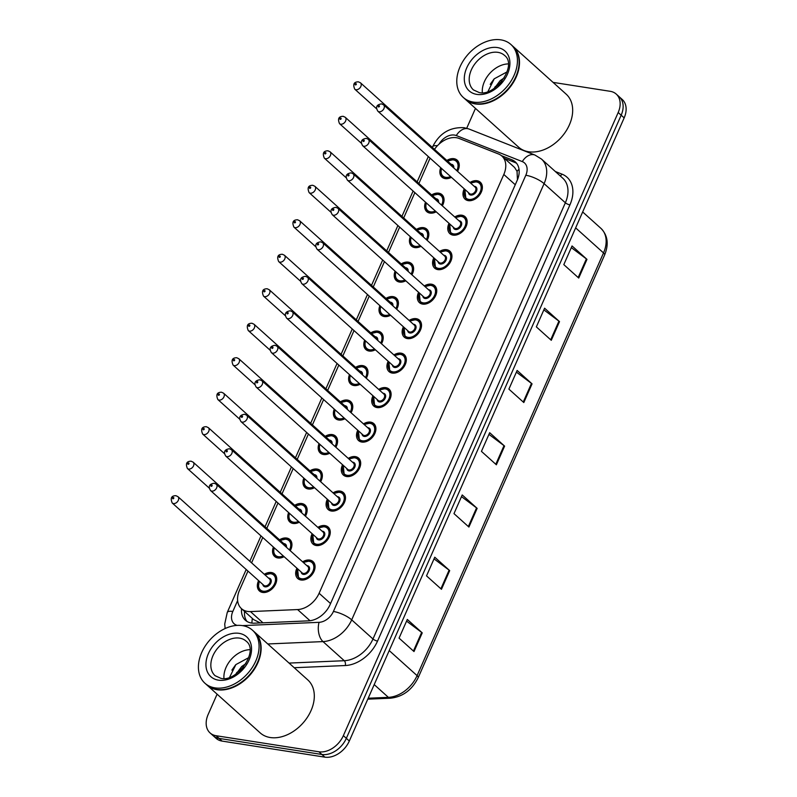 <?xml version="1.0" encoding="UTF-8"?>
<svg xmlns="http://www.w3.org/2000/svg" width="797" height="797" viewBox="0 0 797 797"><rect width="100%" height="100%" fill="white"/><g stroke="black" fill="none" stroke-linecap="round" stroke-linejoin="round"><path stroke-width="1.2" d="M454.748 216.983A11.397 8.09 132 0 1 461.862 215.21A11.397 8.09 132 0 1 465.079 216.694A11.397 8.09 132 0 1 464.97 228.629A11.397 8.09 132 0 1 453.075 235.135A11.397 8.09 132 0 1 449.847 233.651A11.397 8.09 132 0 1 449.03 223.339M439.536 251.473A11.397 8.09 132 0 1 446.649 249.7A11.397 8.09 132 0 1 449.867 251.185A11.397 8.09 132 0 1 449.767 263.12A11.397 8.09 132 0 1 437.862 269.615A11.397 8.09 132 0 1 434.634 268.131A11.397 8.09 132 0 1 433.827 257.829M424.323 285.954A11.397 8.09 132 0 1 431.436 284.19A11.397 8.09 132 0 1 434.664 285.675A11.397 8.09 132 0 1 434.554 297.61A11.397 8.09 132 0 1 422.649 304.105A11.397 8.09 132 0 1 419.421 302.621A11.397 8.09 132 0 1 418.614 292.31M409.11 320.444A11.397 8.09 132 0 1 416.223 318.67A11.397 8.09 132 0 1 419.451 320.155A11.397 8.09 132 0 1 419.342 332.09A11.397 8.09 132 0 1 407.436 338.595A11.397 8.09 132 0 1 404.218 337.111A11.397 8.09 132 0 1 403.402 326.8M393.907 354.934A11.397 8.09 132 0 1 401.011 353.161A11.397 8.09 132 0 1 404.238 354.645A11.397 8.09 132 0 1 404.129 366.58A11.397 8.09 132 0 1 392.234 373.076A11.397 8.09 132 0 1 389.006 371.591A11.397 8.09 132 0 1 388.189 361.29M378.695 389.414A11.397 8.09 132 0 1 385.808 387.651A11.397 8.09 132 0 1 389.026 389.135A11.397 8.09 132 0 1 388.916 401.07A11.397 8.09 132 0 1 377.021 407.566A11.397 8.09 132 0 1 373.793 406.081A11.397 8.09 132 0 1 372.976 395.77M363.482 423.904A11.397 8.09 132 0 1 370.595 422.131A11.397 8.09 132 0 1 373.823 423.615A11.397 8.09 132 0 1 373.713 435.551A11.397 8.09 132 0 1 361.808 442.056A11.397 8.09 132 0 1 358.58 440.572A11.397 8.09 132 0 1 357.773 430.26M348.269 458.395A11.397 8.09 132 0 1 355.382 456.621A11.397 8.09 132 0 1 358.61 458.106A11.397 8.09 132 0 1 358.501 470.041A11.397 8.09 132 0 1 346.595 476.536A11.397 8.09 132 0 1 343.377 475.052A11.397 8.09 132 0 1 342.561 464.751M333.066 492.875A11.397 8.09 132 0 1 340.17 491.101A11.397 8.09 132 0 1 343.397 492.596A11.397 8.09 132 0 1 343.288 504.521A11.397 8.09 132 0 1 331.383 511.026A11.397 8.09 132 0 1 328.165 509.542A11.397 8.09 132 0 1 327.348 499.231M317.854 527.365A11.397 8.09 132 0 1 324.967 525.592A11.397 8.09 132 0 1 328.185 527.076A11.397 8.09 132 0 1 328.075 539.011A11.397 8.09 132 0 1 316.18 545.517A11.397 8.09 132 0 1 312.952 544.032A11.397 8.09 132 0 1 312.135 533.721M302.641 561.855A11.397 8.09 132 0 1 309.754 560.082A11.397 8.09 132 0 1 312.982 561.566A11.397 8.09 132 0 1 312.872 573.501A11.397 8.09 132 0 1 300.967 579.997A11.397 8.09 132 0 1 297.739 578.512A11.397 8.09 132 0 1 296.932 568.211M469.961 182.493A11.397 8.09 132 0 1 477.064 180.73A11.397 8.09 132 0 1 480.292 182.214A11.397 8.09 132 0 1 480.183 194.149A11.397 8.09 132 0 1 468.277 200.645A11.397 8.09 132 0 1 465.059 199.16A11.397 8.09 132 0 1 464.243 188.849M431.635 194.936A11.397 8.09 132 0 1 438.739 193.173A11.397 8.09 132 0 1 441.966 194.657A11.397 8.09 132 0 1 442.325 205.815M436.208 211.813A11.397 8.09 132 0 1 429.952 213.088A11.397 8.09 132 0 1 426.734 211.603A11.397 8.09 132 0 1 425.518 202.199M416.423 229.426A11.397 8.09 132 0 1 423.526 227.653A11.397 8.09 132 0 1 426.754 229.137A11.397 8.09 132 0 1 427.112 240.305A10.68 7.581 132 0 0 426.654 230.004L423.466 228.53L417.06 229.994M420.995 246.303A11.397 8.09 132 0 1 414.749 247.578A11.397 8.09 132 0 1 411.521 246.094A11.397 8.09 132 0 1 410.306 236.689M401.21 263.917A11.397 8.09 132 0 1 408.323 262.143A11.397 8.09 132 0 1 411.541 263.628A11.397 8.09 132 0 1 411.91 274.796M405.793 280.783A11.397 8.09 132 0 1 399.536 282.058A11.397 8.09 132 0 1 396.308 280.574A11.397 8.09 132 0 1 395.093 271.169M385.997 298.397A11.397 8.09 132 0 1 393.11 296.633A11.397 8.09 132 0 1 396.338 298.118A11.397 8.09 132 0 1 396.697 309.276M390.58 315.273A11.397 8.09 132 0 1 384.323 316.548A11.397 8.09 132 0 1 381.096 315.064A11.397 8.09 132 0 1 379.88 305.659M370.784 332.887A11.397 8.09 132 0 1 377.898 331.114A11.397 8.09 132 0 1 381.125 332.598A11.397 8.09 132 0 1 381.484 343.766A10.68 7.581 132 0 0 381.026 333.465L377.838 331.99L371.422 333.455M375.367 349.763A11.397 8.09 132 0 1 369.111 351.039A11.397 8.09 132 0 1 365.893 349.554A11.397 8.09 132 0 1 364.677 340.15M355.582 367.377A11.397 8.09 132 0 1 362.685 365.604A11.397 8.09 132 0 1 365.913 367.088A11.397 8.09 132 0 1 366.271 378.256M360.154 384.244A11.397 8.09 132 0 1 353.898 385.519A11.397 8.09 132 0 1 350.68 384.034A11.397 8.09 132 0 1 349.465 374.63M340.369 401.857A11.397 8.09 132 0 1 347.482 400.084A11.397 8.09 132 0 1 350.7 401.578A11.397 8.09 132 0 1 351.059 412.736M344.952 418.734A11.397 8.09 132 0 1 338.695 420.009A11.397 8.09 132 0 1 335.467 418.525A11.397 8.09 132 0 1 334.252 409.12M325.156 436.348A11.397 8.09 132 0 1 332.269 434.574A11.397 8.09 132 0 1 335.497 436.059A11.397 8.09 132 0 1 335.856 447.227A10.68 7.581 132 0 0 335.388 436.925L332.2 435.451L325.794 436.915M329.739 453.224A11.397 8.09 132 0 1 323.482 454.499A11.397 8.09 132 0 1 320.255 453.015A11.397 8.09 132 0 1 319.039 443.61M309.943 470.838A11.397 8.09 132 0 1 317.057 469.064A11.397 8.09 132 0 1 320.284 470.549A11.397 8.09 132 0 1 320.643 481.717M314.526 487.704A11.397 8.09 132 0 1 308.27 488.979A11.397 8.09 132 0 1 305.042 487.495A11.397 8.09 132 0 1 303.836 478.09M294.741 505.318A11.397 8.09 132 0 1 301.844 503.545A11.397 8.09 132 0 1 305.072 505.039A11.397 8.09 132 0 1 305.43 516.197M299.313 522.194A11.397 8.09 132 0 1 293.057 523.47A11.397 8.09 132 0 1 289.839 521.985A11.397 8.09 132 0 1 288.624 512.581M279.528 539.808A11.397 8.09 132 0 1 286.641 538.035A11.397 8.09 132 0 1 289.859 539.519A11.397 8.09 132 0 1 290.218 550.687A10.68 7.581 132 0 0 289.759 540.386L286.571 538.911L280.165 540.376M284.101 556.685A11.397 8.09 132 0 1 277.854 557.96A11.397 8.09 132 0 1 274.626 556.475A11.397 8.09 132 0 1 273.411 547.071M264.315 574.298A11.397 8.09 132 0 1 271.428 572.525A11.397 8.09 132 0 1 274.646 574.009A11.397 8.09 132 0 1 274.537 585.944A11.397 8.09 132 0 1 262.641 592.44A11.397 8.09 132 0 1 259.414 590.956A11.397 8.09 132 0 1 258.607 580.654M446.838 160.456A11.397 8.09 132 0 1 453.951 158.683A11.397 8.09 132 0 1 457.179 160.167A11.397 8.09 132 0 1 457.538 171.335M451.421 177.323A11.397 8.09 132 0 1 445.164 178.598A11.397 8.09 132 0 1 441.937 177.113A11.397 8.09 132 0 1 440.731 167.709M247.957 571.08L239.518 590.218A21.37 15.163 -48 0 0 241.461 608.639A21.37 15.163 -48 0 0 250.447 611.578L297.59 609.566A21.37 15.163 -48 0 0 319.109 593.267L503.814 174.473A21.37 15.163 -48 0 0 501.871 156.053A21.37 15.163 -48 0 0 498.523 153.99L459.122 138.449A21.37 15.163 -48 0 0 456.432 137.722A21.37 15.163 -48 0 0 434.495 149.348M517.442 179.783L517.044 171.315L514.593 167.49L501.871 156.053M241.461 608.639L253.675 619.628L260.27 622.925M430.081 158.145L418.903 183.499M414.868 192.625L403.69 217.98M399.656 227.115L388.478 252.47M384.453 261.605L373.265 286.96M369.24 296.085L358.052 321.44M354.027 330.576L342.849 355.93M338.815 365.066L327.637 390.42M323.612 399.546L312.424 424.901M308.399 434.036L297.211 459.391M293.186 468.526L282.008 493.881M277.974 503.007L266.796 528.361M262.761 537.497L251.583 562.851M553.058 82.38L610.193 91.306A21.37 15.163 132 0 1 616.24 94.086A21.37 15.163 132 0 1 618.183 112.516L343.358 735.641A21.37 15.163 132 0 1 318.89 751.78L216.126 735.721L219.115 738.411A21.37 15.163 132 0 1 213.068 735.621A21.37 15.163 132 0 0 219.115 738.411L321.878 754.47L219.115 738.411L222.094 741.09A21.37 15.163 132 0 1 216.057 738.311L210.079 732.941A21.37 15.163 132 0 1 208.137 714.51L217.113 694.167M343.358 735.641L346.336 738.331A21.37 15.163 132 0 1 321.878 754.47A21.37 15.163 132 0 0 346.336 738.331L621.172 115.196L346.336 738.331L349.325 741.011A21.37 15.163 132 0 1 324.867 757.15L222.094 741.09M616.24 94.086L619.229 96.776A21.37 15.163 132 0 1 621.172 115.196A21.37 15.163 132 0 0 619.229 96.776L622.218 99.456A21.37 15.163 132 0 1 624.161 117.886L349.325 741.011M441.458 589.292L426.525 575.872L434.763 557.203L449.687 570.622L441.458 589.292M414.002 651.548L399.068 638.128L407.307 619.448L422.241 632.868L414.002 651.548M523.818 402.545L508.894 389.125L517.133 370.446L532.057 383.865L523.818 402.545M551.275 340.299L536.351 326.88L544.59 308.2L559.514 321.619L551.275 340.299M578.732 278.043L563.808 264.624L572.047 245.954L586.971 259.364L578.732 278.043M468.915 527.046L453.981 513.627L462.22 494.947L477.144 508.366L468.915 527.046M496.372 464.79L481.438 451.371L489.677 432.701L504.601 446.121L496.372 464.79M488.94 434.365L504.023 445.643A5.699 1.684 23.8 0 1 504.601 446.121M461.483 496.621L476.566 507.898A5.699 1.684 23.8 0 1 477.144 508.366M571.31 247.618L586.383 258.895A5.699 1.684 23.8 0 1 586.971 259.364M543.853 309.864L558.926 321.141A5.699 1.684 23.8 0 1 559.514 321.619M516.396 372.119L531.479 383.397A5.699 1.684 23.8 0 1 532.057 383.865M406.57 621.122L421.653 632.4A5.699 1.684 23.8 0 1 422.241 632.868M434.026 558.866L449.11 570.144A5.699 1.684 23.8 0 1 449.687 570.622M466.703 128.257L475.47 108.392M216.126 735.721A21.37 15.163 132 0 1 210.079 732.941M241.561 608.729A21.37 15.163 -48 0 0 245.376 620.235A21.37 15.163 -48 0 0 254.373 623.184L308.578 620.853A21.37 15.163 -48 0 0 330.107 604.564L517.223 180.291A21.37 15.163 -48 0 0 515.28 161.871A21.37 15.163 -48 0 0 511.933 159.808L501.423 155.664M247 621.441A21.37 15.163 132 0 1 244.54 611.419M504.451 158.364L514.912 162.488A21.37 15.163 132 0 1 516.655 163.355M512.78 46.176A35.606 25.265 132 0 1 512.969 46.336A35.606 25.265 132 0 1 512.62 83.635A35.606 25.265 132 0 1 475.43 103.949A35.606 25.265 132 0 1 465.358 99.306A35.606 25.265 132 0 1 465.169 99.137M512.969 46.336L566.149 94.146A35.606 25.265 132 0 1 565.81 131.435A35.606 25.265 132 0 1 528.61 151.749A35.606 25.265 132 0 1 518.538 147.106L465.358 99.306M510.917 44.493L512.591 46.007A35.606 25.265 132 0 1 512.252 83.296A35.606 25.265 132 0 1 475.062 103.61A35.606 25.265 132 0 1 464.98 98.967L463.306 97.453A35.606 25.265 132 0 1 463.645 60.164A35.606 25.265 132 0 1 500.835 39.85A35.606 25.265 132 0 1 510.917 44.493A35.606 25.265 132 0 1 510.568 81.782A35.606 25.265 132 0 1 473.378 102.096A35.606 25.265 132 0 1 463.306 97.453M501.931 81.224L497.657 85.757M504.252 77.857L500.108 80.696L494.419 88.268M482.324 92.691A23.223 16.478 132 0 1 508.197 63.909M507.012 71.909L494.24 78.813L487.943 91.555M495.276 86.554L494.18 88.417M493.891 79.192L490.225 84.352M254.422 631.951A35.606 25.265 132 0 1 254.602 632.111A35.606 25.265 132 0 1 254.263 669.41A35.606 25.265 132 0 1 217.073 689.724A35.606 25.265 132 0 1 206.991 685.081A35.606 25.265 132 0 1 206.812 684.912M254.602 632.111L307.791 679.921A35.606 25.265 132 0 1 307.443 717.21A35.606 25.265 132 0 1 270.253 737.524A35.606 25.265 132 0 1 260.181 732.881L206.991 685.081M252.549 630.268L254.233 631.782A35.606 25.265 132 0 1 253.894 669.072A35.606 25.265 132 0 1 216.704 689.385A35.606 25.265 132 0 1 206.622 684.743L204.939 683.238A35.606 25.265 132 0 1 205.287 645.939A35.606 25.265 132 0 1 242.477 625.625A35.606 25.265 132 0 1 252.549 630.268A35.606 25.265 132 0 1 252.211 667.567A35.606 25.265 132 0 1 215.021 687.881A35.606 25.265 132 0 1 204.939 683.238M243.573 666.999L239.299 671.532M245.894 663.632L241.75 666.471L236.061 674.043M223.967 678.476A23.223 16.478 132 0 1 249.84 649.694M248.654 657.684L235.882 664.588L229.586 677.33M236.918 672.329L235.822 674.202M235.533 664.967L231.867 670.128M251.912 623.095A21.37 12.363 -92.5 0 1 252.37 618.452M517.044 171.315A21.37 14.555 -68.5 0 1 519.036 169.273M515.26 184.755L503.814 174.473M330.546 603.548L319.109 593.267M310.013 620.733L297.59 609.566M262.94 622.816L250.447 611.578M575.643 227.872L603.518 252.928A7.123 2.102 23.8 0 1 604.624 254.96L418.196 677.659A7.123 2.102 -156.2 0 0 417.08 675.627L603.518 252.928A28.483 20.214 -48 0 0 600.928 228.36C607.752 235.314 608.988 244.171 604.624 254.96M418.196 677.659C412.039 689.973 402.794 696.817 390.46 698.202A7.123 4.124 -92.5 0 1 388.388 697.355A28.483 20.214 -48 0 0 417.08 675.627L389.215 650.571M368.194 698.222L388.388 697.355L374.201 684.603M624.161 117.886L618.183 112.516M324.867 757.15L318.89 751.78M495.794 464.282L504.023 445.643M523.25 402.037L531.479 383.397M550.707 339.781L558.926 321.141M578.164 277.535L586.383 258.895M468.347 526.538L476.566 507.898M440.89 588.784L449.11 570.144M413.434 651.039L421.653 632.4M242.408 625.615L319.069 622.327A14.246 10.102 -48 0 0 333.415 611.468L525.811 175.25A14.246 10.102 -48 0 0 522.284 161.592L456.292 135.56A14.246 10.102 -48 0 0 454.499 135.072A14.246 10.102 -48 0 0 439.067 144.108M456.292 135.56A14.246 9.703 -68.5 0 1 468.985 129.014L464.163 127.709C449.946 126.922 439.426 133.278 432.622 146.797A14.246 4.214 23.8 0 1 437.414 145.731M555.33 171.514L561.995 174.144A32.049 22.744 132 0 1 569.935 204.869L377.539 641.087A32.049 22.744 132 0 1 345.26 665.535L294.213 667.717M541.502 159.081A28.483 20.214 132 0 1 544.092 183.649L565.362 202.777A28.483 20.214 -48 0 0 562.772 178.209L541.502 159.081L534.976 155.056L468.985 129.014M525.811 175.25A14.246 4.214 23.8 0 1 544.092 183.649L351.696 619.867A28.483 20.214 132 0 1 323.004 641.595L344.274 660.713A28.483 20.214 -48 0 0 372.976 638.985L565.362 202.777A3.557 1.056 -156.2 0 0 569.935 204.869M319.069 622.327A14.246 8.239 -92.5 0 0 323.004 641.595L267.782 643.966M289.062 663.084L344.274 660.713A3.557 2.062 87.5 0 1 345.26 665.535M333.415 611.468A14.246 4.214 23.8 0 1 351.696 619.867L372.976 638.985A3.557 1.056 -156.2 0 0 377.539 641.087M237.626 600.579L232.824 611.468A14.246 10.102 -48 0 0 237.127 625.386M560.092 175.788A3.557 2.431 111.5 0 0 561.995 174.144M522.284 161.592A14.246 9.703 -68.5 0 1 534.976 155.056M246.193 569.496L227.255 612.435A14.246 4.214 23.8 0 1 232.824 611.468M514.912 162.488L511.933 159.808M454.051 159.639A10.68 7.581 132 0 1 457.07 161.034A10.68 7.581 132 0 1 457.518 171.315M451.371 177.273A10.68 7.581 132 0 1 445.812 178.319A10.68 7.581 132 0 1 442.793 176.924L444.507 178.468M441.588 168.486A9.972 7.073 -48 0 0 445.712 177.352A9.972 7.073 -48 0 0 450.554 176.545M456.741 170.618A9.972 7.073 -48 0 0 453.403 159.928A9.972 7.073 -48 0 0 447.665 161.193M451.062 164.242A4.981 3.537 132 0 1 451.481 164.282A4.981 3.537 132 0 1 453.742 167.918M354.745 89.154C352.682 84.303 353.908 81.862 358.421 81.842L360.453 82.798A4.274 3.029 132 0 1 360.413 87.281A4.274 3.029 132 0 1 355.95 89.712A4.274 3.029 132 0 1 354.745 89.154L376.592 108.79M355.462 84.92A0.707 0.508 -48 0 0 356.01 83.675A0.707 0.508 -48 0 0 355.462 84.92M452.826 167.101A4.274 3.029 -48 0 0 452.038 165.128L360.453 82.798M477.164 181.686A10.68 7.581 132 0 1 480.192 183.081A10.68 7.581 132 0 1 480.083 194.269A10.68 7.581 132 0 1 468.925 200.356A10.68 7.581 132 0 1 465.906 198.961L464.88 189.427M465.059 189.586A9.972 7.073 -48 0 0 468.835 199.399A9.972 7.073 -48 0 0 480.242 191.868A9.972 7.073 -48 0 0 476.516 181.975A9.972 7.073 -48 0 0 470.778 183.23M474.175 186.289A4.981 3.537 132 0 1 474.594 186.329A4.981 3.537 132 0 1 476.457 191.28A4.981 3.537 132 0 1 470.748 195.046A4.981 3.537 132 0 1 468.467 192.645M377.858 111.201L469.443 193.532A4.274 3.029 -48 0 0 470.658 194.089A4.274 3.029 -48 0 0 475.122 191.649A4.274 3.029 -48 0 0 475.161 187.175L383.576 104.845A4.274 3.029 132 0 1 383.536 109.319A4.274 3.029 132 0 1 379.073 111.759A4.274 3.029 132 0 1 377.858 111.201C375.387 107.047 376.622 104.606 381.544 103.879L383.576 104.845M379.123 105.722A0.707 0.508 -48 0 0 378.575 106.967A0.707 0.508 -48 0 0 379.123 105.722M438.838 194.129A10.68 7.581 132 0 1 441.867 195.524A10.68 7.581 132 0 1 442.305 205.795M436.158 211.763A10.68 7.581 132 0 1 430.599 212.799A10.68 7.581 132 0 1 427.581 211.404L429.294 212.958M426.375 202.976A9.972 7.073 -48 0 0 430.5 211.843A9.972 7.073 -48 0 0 435.351 211.036M441.538 205.108A9.972 7.073 -48 0 0 438.191 194.418A9.972 7.073 -48 0 0 432.452 195.673M435.849 198.732A4.981 3.537 132 0 1 436.268 198.772A4.981 3.537 132 0 1 438.529 202.408M339.532 123.645C337.47 118.793 338.705 116.352 343.218 116.322L345.25 117.289A4.274 3.029 132 0 1 345.201 121.762A4.274 3.029 132 0 1 340.747 124.202A4.274 3.029 132 0 1 339.532 123.645L361.38 143.281M340.249 119.411A0.707 0.508 -48 0 0 340.797 118.165A0.707 0.508 -48 0 0 340.249 119.411M437.613 201.581A4.274 3.029 -48 0 0 436.836 199.619L345.25 117.289M423.625 228.609A10.68 7.581 132 0 1 426.654 230.004L428.368 231.548M420.946 246.253A10.68 7.581 132 0 1 415.396 247.289A10.68 7.581 132 0 1 412.368 245.894L414.091 247.439M411.172 237.456A9.972 7.073 -48 0 0 415.297 246.333A9.972 7.073 -48 0 0 420.139 245.526M426.325 239.598A9.972 7.073 -48 0 0 422.978 228.898A9.972 7.073 -48 0 0 417.239 230.164M420.637 233.222A4.981 3.537 132 0 1 421.055 233.262A4.981 3.537 132 0 1 423.327 236.898M324.319 158.135C322.267 153.273 323.492 150.842 328.005 150.812L330.038 151.779A4.274 3.029 132 0 1 329.998 156.252A4.274 3.029 132 0 1 325.535 158.693A4.274 3.029 132 0 1 324.319 158.135L346.167 177.771M325.037 153.901A0.707 0.508 -48 0 0 325.584 152.655A0.707 0.508 -48 0 0 325.037 153.901M422.4 236.071A4.274 3.029 -48 0 0 421.623 234.099L330.038 151.779M408.423 263.1A10.68 7.581 132 0 1 411.441 264.494A10.68 7.581 132 0 1 411.88 274.776M405.733 280.733A10.68 7.581 132 0 1 400.184 281.779A10.68 7.581 132 0 1 397.155 280.385L398.879 281.929M395.96 271.946A9.972 7.073 -48 0 0 400.084 280.813A9.972 7.073 -48 0 0 404.926 280.006M411.113 274.078A9.972 7.073 -48 0 0 407.775 263.389A9.972 7.073 -48 0 0 402.027 264.654M405.424 267.702A4.981 3.537 132 0 1 405.852 267.742A4.981 3.537 132 0 1 408.114 271.378M309.116 192.615C307.054 187.763 308.28 185.322 312.793 185.302L314.825 186.259A4.274 3.029 132 0 1 314.785 190.742A4.274 3.029 132 0 1 310.322 193.173A4.274 3.029 132 0 1 309.116 192.615L330.954 212.251M309.824 188.381A0.707 0.508 -48 0 0 310.382 187.136A0.707 0.508 -48 0 0 309.824 188.381M407.197 270.562A4.274 3.029 -48 0 0 406.41 268.589L314.825 186.259M393.21 297.59A10.68 7.581 132 0 1 396.229 298.975A10.68 7.581 132 0 1 396.677 309.256M390.52 315.223A10.68 7.581 132 0 1 384.971 316.26A10.68 7.581 132 0 1 381.952 314.865L383.666 316.419M380.747 306.437A9.972 7.073 -48 0 0 384.871 315.303A9.972 7.073 -48 0 0 389.713 314.496M395.9 308.569A9.972 7.073 -48 0 0 392.562 297.869A9.972 7.073 -48 0 0 386.824 299.134M390.221 302.193A4.981 3.537 132 0 1 390.64 302.232A4.981 3.537 132 0 1 392.901 305.869M293.904 227.105C291.841 222.253 293.067 219.813 297.58 219.783L299.612 220.749A4.274 3.029 132 0 1 299.572 225.222A4.274 3.029 132 0 1 295.109 227.663A4.274 3.029 132 0 1 293.904 227.105L315.742 246.741M294.621 222.871A0.707 0.508 -48 0 0 295.169 221.626A0.707 0.508 -48 0 0 294.621 222.871M391.985 305.042A4.274 3.029 -48 0 0 391.197 303.079L299.612 220.749M461.951 216.166A10.68 7.581 132 0 1 464.98 217.561A10.68 7.581 132 0 1 464.88 228.749A10.68 7.581 132 0 1 453.722 234.846A10.68 7.581 132 0 1 450.694 233.451L449.667 223.907M449.857 224.077A9.972 7.073 -48 0 0 453.623 233.89A9.972 7.073 -48 0 0 465.04 226.358A9.972 7.073 -48 0 0 461.304 216.455A9.972 7.073 -48 0 0 455.565 217.72M458.962 220.779A4.981 3.537 132 0 1 459.391 220.819A4.981 3.537 132 0 1 461.254 225.76A4.981 3.537 132 0 1 455.545 229.526A4.981 3.537 132 0 1 453.254 227.135M362.645 145.692L454.23 228.012A4.274 3.029 -48 0 0 455.446 228.57A4.274 3.029 -48 0 0 459.909 226.139A4.274 3.029 -48 0 0 459.949 221.656L368.363 139.336A4.274 3.029 132 0 1 368.324 143.809A4.274 3.029 132 0 1 363.86 146.25A4.274 3.029 132 0 1 362.645 145.692C360.184 141.527 361.41 139.096 366.331 138.369L368.363 139.336M363.91 140.212A0.707 0.508 -48 0 0 363.362 141.458A0.707 0.508 -48 0 0 363.91 140.212M446.748 250.656A10.68 7.581 132 0 1 449.767 252.051A10.68 7.581 132 0 1 449.667 263.239A10.68 7.581 132 0 1 438.509 269.336A10.68 7.581 132 0 1 435.481 267.941L434.455 258.397M434.644 258.567A9.972 7.073 -48 0 0 438.41 268.37A9.972 7.073 -48 0 0 449.827 260.838A9.972 7.073 -48 0 0 446.101 250.945A9.972 7.073 -48 0 0 440.352 252.211M443.76 255.259A4.981 3.537 132 0 1 444.178 255.299A4.981 3.537 132 0 1 446.041 260.25A4.981 3.537 132 0 1 440.333 264.016A4.981 3.537 132 0 1 438.041 261.615M347.442 180.172L439.027 262.502A4.274 3.029 -48 0 0 440.233 263.06A4.274 3.029 -48 0 0 444.696 260.619A4.274 3.029 -48 0 0 444.736 256.146L353.151 173.816A4.274 3.029 132 0 1 353.111 178.299A4.274 3.029 132 0 1 348.648 180.73A4.274 3.029 132 0 1 347.442 180.172C344.971 176.017 346.197 173.577 351.118 172.859L353.151 173.816M348.707 174.692A0.707 0.508 -48 0 0 348.159 175.938A0.707 0.508 -48 0 0 348.707 174.692M431.536 285.147A10.68 7.581 132 0 1 434.554 286.531A10.68 7.581 132 0 1 434.455 297.729A10.68 7.581 132 0 1 423.297 303.816A10.68 7.581 132 0 1 420.278 302.422L419.252 292.888M419.431 293.047A9.972 7.073 -48 0 0 423.197 302.86A9.972 7.073 -48 0 0 434.614 295.328A9.972 7.073 -48 0 0 430.888 285.426A9.972 7.073 -48 0 0 425.15 286.691M428.547 289.749A4.981 3.537 132 0 1 428.965 289.789A4.981 3.537 132 0 1 430.828 294.741A4.981 3.537 132 0 1 425.12 298.506A4.981 3.537 132 0 1 422.828 296.105M332.229 214.662L423.815 296.992A4.274 3.029 -48 0 0 425.02 297.55A4.274 3.029 -48 0 0 429.483 295.109A4.274 3.029 -48 0 0 429.523 290.636L337.938 208.306A4.274 3.029 132 0 1 337.898 212.779A4.274 3.029 132 0 1 333.435 215.22A4.274 3.029 132 0 1 332.229 214.662C329.759 210.508 330.984 208.067 335.906 207.34L337.938 208.306M333.495 209.183A0.707 0.508 -48 0 0 332.947 210.428A0.707 0.508 -48 0 0 333.495 209.183M473.448 89.922A23.223 16.478 132 0 1 473.667 65.603A23.223 16.478 132 0 1 497.926 52.353A23.223 16.478 132 0 1 504.501 55.382C517.96 65.224 495.146 96.925 479.196 92.542L473.448 89.922M476.785 94.385A26.779 19.008 132 0 1 466.763 67.795A26.779 19.008 132 0 1 497.428 47.561A26.779 19.008 132 0 1 507.45 74.151A26.779 19.008 132 0 1 476.785 94.385M215.09 675.697A23.223 16.478 132 0 1 215.31 651.378A23.223 16.478 132 0 1 239.568 638.128A23.223 16.478 132 0 1 246.134 641.157C259.603 651.01 236.789 682.7 220.839 678.317L215.09 675.697M218.428 680.16A26.779 19.008 132 0 1 208.406 653.57A26.779 19.008 132 0 1 239.07 633.346A26.779 19.008 132 0 1 249.092 659.926A26.779 19.008 132 0 1 218.428 680.16M377.997 332.07A10.68 7.581 132 0 1 381.026 333.465L382.739 335.009M375.317 349.714A10.68 7.581 132 0 1 369.758 350.75A10.68 7.581 132 0 1 366.74 349.355L368.453 350.899M365.534 340.917A9.972 7.073 -48 0 0 369.659 349.793A9.972 7.073 -48 0 0 374.51 348.986M380.697 343.059A9.972 7.073 -48 0 0 377.35 332.359A9.972 7.073 -48 0 0 371.611 333.624M375.008 336.683A4.981 3.537 132 0 1 375.427 336.723A4.981 3.537 132 0 1 377.688 340.359M278.691 261.595C276.629 256.734 277.864 254.303 282.377 254.273L284.409 255.239A4.274 3.029 132 0 1 284.36 259.712A4.274 3.029 132 0 1 279.896 262.153A4.274 3.029 132 0 1 278.691 261.595L300.539 281.231M279.408 257.361A0.707 0.508 -48 0 0 279.956 256.116A0.707 0.508 -48 0 0 279.408 257.361M376.772 339.532A4.274 3.029 -48 0 0 375.985 337.559L284.409 255.239M362.784 366.56A10.68 7.581 132 0 1 365.813 367.955A10.68 7.581 132 0 1 366.251 378.236M360.105 384.194A10.68 7.581 132 0 1 354.555 385.24A10.68 7.581 132 0 1 351.527 383.845L353.25 385.389M350.321 375.407A9.972 7.073 -48 0 0 354.456 384.274A9.972 7.073 -48 0 0 359.298 383.467M365.484 377.539A9.972 7.073 -48 0 0 362.137 366.849A9.972 7.073 -48 0 0 356.398 368.114M359.796 371.163A4.981 3.537 132 0 1 360.214 371.203A4.981 3.537 132 0 1 362.476 374.839M263.478 296.076C261.426 291.224 262.651 288.783 267.164 288.763L269.197 289.719A4.274 3.029 132 0 1 269.157 294.193A4.274 3.029 132 0 1 264.694 296.633A4.274 3.029 132 0 1 263.478 296.076L285.326 315.712M264.196 291.841A0.707 0.508 -48 0 0 264.743 290.596A0.707 0.508 -48 0 0 264.196 291.841M361.559 374.012A4.274 3.029 -48 0 0 360.782 372.05L269.197 289.719M347.582 401.05A10.68 7.581 132 0 1 350.6 402.435A10.68 7.581 132 0 1 351.039 412.716M344.892 418.684A10.68 7.581 132 0 1 339.343 419.72A10.68 7.581 132 0 1 336.314 418.325L338.038 419.88M335.119 409.897A9.972 7.073 -48 0 0 339.243 418.764A9.972 7.073 -48 0 0 344.085 417.957M350.272 412.029A9.972 7.073 -48 0 0 346.924 401.329A9.972 7.073 -48 0 0 341.186 402.595M344.583 405.653A4.981 3.537 132 0 1 345.011 405.693A4.981 3.537 132 0 1 347.273 409.329M248.265 330.566C246.213 325.714 247.439 323.273 251.952 323.243L253.984 324.21A4.274 3.029 132 0 1 253.944 328.683A4.274 3.029 132 0 1 249.481 331.124A4.274 3.029 132 0 1 248.265 330.566L270.113 350.202M248.983 326.332A0.707 0.508 -48 0 0 249.531 325.086A0.707 0.508 -48 0 0 248.983 326.332M346.356 408.502A4.274 3.029 -48 0 0 345.569 406.54L253.984 324.21M416.323 319.627A10.68 7.581 132 0 1 419.352 321.022A10.68 7.581 132 0 1 419.242 332.21A10.68 7.581 132 0 1 408.084 338.307A10.68 7.581 132 0 1 405.065 336.912L404.039 327.368M404.218 327.537A9.972 7.073 -48 0 0 407.984 337.35A9.972 7.073 -48 0 0 419.401 329.819A9.972 7.073 -48 0 0 415.675 319.916A9.972 7.073 -48 0 0 409.937 321.181M413.334 324.24A4.981 3.537 132 0 1 413.753 324.279A4.981 3.537 132 0 1 415.616 329.221A4.981 3.537 132 0 1 409.907 332.987A4.981 3.537 132 0 1 407.626 330.596M317.017 249.152L408.602 331.472A4.274 3.029 -48 0 0 409.807 332.03A4.274 3.029 -48 0 0 414.271 329.589A4.274 3.029 -48 0 0 414.32 325.116L322.735 242.796A4.274 3.029 132 0 1 322.685 247.269A4.274 3.029 132 0 1 318.222 249.71A4.274 3.029 132 0 1 317.017 249.152C314.546 244.988 315.771 242.557 320.703 241.83L322.735 242.796M318.282 243.673A0.707 0.508 -48 0 0 317.734 244.918A0.707 0.508 -48 0 0 318.282 243.673M401.11 354.117A10.68 7.581 132 0 1 404.139 355.512A10.68 7.581 132 0 1 404.039 366.7A10.68 7.581 132 0 1 392.881 372.797A10.68 7.581 132 0 1 389.853 371.402L388.826 361.858M389.016 362.027A9.972 7.073 -48 0 0 392.782 371.83A9.972 7.073 -48 0 0 404.199 364.299A9.972 7.073 -48 0 0 400.463 354.406A9.972 7.073 -48 0 0 394.724 355.671M398.121 358.72A4.981 3.537 132 0 1 398.54 358.76A4.981 3.537 132 0 1 400.413 363.711A4.981 3.537 132 0 1 394.704 367.477A4.981 3.537 132 0 1 392.413 365.076M301.804 283.632L393.389 365.962A4.274 3.029 -48 0 0 394.605 366.52A4.274 3.029 -48 0 0 399.068 364.08A4.274 3.029 -48 0 0 399.108 359.606L307.522 277.276A4.274 3.029 132 0 1 307.483 281.749A4.274 3.029 132 0 1 303.019 284.19A4.274 3.029 132 0 1 301.804 283.632C299.343 279.478 300.569 277.037 305.49 276.32L307.522 277.276M303.069 278.153A0.707 0.508 -48 0 0 302.521 279.398A0.707 0.508 -48 0 0 303.069 278.153M385.907 388.607A10.68 7.581 132 0 1 388.926 389.992A10.68 7.581 132 0 1 388.826 401.18A10.68 7.581 132 0 1 377.668 407.277A10.68 7.581 132 0 1 374.64 405.882L373.614 396.348M373.803 396.507A9.972 7.073 -48 0 0 377.569 406.321A9.972 7.073 -48 0 0 388.986 398.789A9.972 7.073 -48 0 0 385.26 388.886A9.972 7.073 -48 0 0 379.511 390.151M382.909 393.21A4.981 3.537 132 0 1 383.337 393.25A4.981 3.537 132 0 1 385.2 398.201A4.981 3.537 132 0 1 379.492 401.967A4.981 3.537 132 0 1 377.2 399.566M286.601 318.123L378.186 400.453A4.274 3.029 -48 0 0 379.392 401.001A4.274 3.029 -48 0 0 383.855 398.57A4.274 3.029 -48 0 0 383.895 394.097L292.31 311.766A4.274 3.029 132 0 1 292.27 316.24A4.274 3.029 132 0 1 287.807 318.68A4.274 3.029 132 0 1 286.601 318.123C284.13 313.968 285.356 311.527 290.277 310.8L292.31 311.766M287.866 312.643A0.707 0.508 -48 0 0 287.309 313.888A0.707 0.508 -48 0 0 287.866 312.643M332.369 435.531A10.68 7.581 132 0 1 335.388 436.925L337.111 438.47M329.679 453.174A10.68 7.581 132 0 1 324.13 454.21A10.68 7.581 132 0 1 321.111 452.816L322.825 454.36M319.906 444.377A9.972 7.073 -48 0 0 324.03 453.254A9.972 7.073 -48 0 0 328.872 452.447M335.059 446.519A9.972 7.073 -48 0 0 331.721 435.82A9.972 7.073 -48 0 0 325.973 437.085M329.38 440.143A4.981 3.537 132 0 1 329.799 440.183A4.981 3.537 132 0 1 332.06 443.819M233.063 365.056C231 360.194 232.226 357.763 236.739 357.733L238.771 358.7A4.274 3.029 132 0 1 238.731 363.173A4.274 3.029 132 0 1 234.268 365.604A4.274 3.029 132 0 1 233.063 365.056L254.901 384.692M233.78 360.822A0.707 0.508 -48 0 0 234.328 359.577A0.707 0.508 -48 0 0 233.78 360.822M331.144 442.993A4.274 3.029 -48 0 0 330.357 441.02L238.771 358.7M317.156 470.021A10.68 7.581 132 0 1 320.175 471.416A10.68 7.581 132 0 1 320.623 481.697M314.476 487.654A10.68 7.581 132 0 1 308.917 488.7A10.68 7.581 132 0 1 305.899 487.306L307.612 488.85M304.693 478.867A9.972 7.073 -48 0 0 308.818 487.734A9.972 7.073 -48 0 0 313.659 486.927M319.856 480.999A9.972 7.073 -48 0 0 316.509 470.31A9.972 7.073 -48 0 0 310.77 471.575M314.167 474.623A4.981 3.537 132 0 1 314.586 474.663A4.981 3.537 132 0 1 316.847 478.3M217.85 399.536C215.788 394.684 217.013 392.244 221.526 392.224L223.559 393.18A4.274 3.029 132 0 1 223.519 397.653A4.274 3.029 132 0 1 219.055 400.094A4.274 3.029 132 0 1 217.85 399.536L239.698 419.172M218.567 395.302A0.707 0.508 -48 0 0 219.115 394.057A0.707 0.508 -48 0 0 218.567 395.302M315.931 477.473A4.274 3.029 -48 0 0 315.144 475.51L223.559 393.18M301.943 504.511A10.68 7.581 132 0 1 304.972 505.896A10.68 7.581 132 0 1 305.41 516.177M299.264 522.145A10.68 7.581 132 0 1 293.704 523.181A10.68 7.581 132 0 1 290.686 521.786L292.409 523.33M289.48 513.358A9.972 7.073 -48 0 0 293.615 522.224A9.972 7.073 -48 0 0 298.457 521.417M304.643 515.49A9.972 7.073 -48 0 0 301.296 504.79A9.972 7.073 -48 0 0 295.557 506.055M298.955 509.114A4.981 3.537 132 0 1 299.373 509.153A4.981 3.537 132 0 1 301.635 512.79M202.637 434.026C200.575 429.175 201.81 426.734 206.323 426.704L208.356 427.67A4.274 3.029 132 0 1 208.316 432.143A4.274 3.029 132 0 1 203.853 434.584A4.274 3.029 132 0 1 202.637 434.026L224.485 453.662M203.355 429.792A0.707 0.508 -48 0 0 203.902 428.547A0.707 0.508 -48 0 0 203.355 429.792M300.718 511.963A4.274 3.029 -48 0 0 299.941 510L208.356 427.67M286.731 538.991A10.68 7.581 132 0 1 289.759 540.386L291.473 541.93M284.051 556.635A10.68 7.581 132 0 1 278.502 557.671A10.68 7.581 132 0 1 275.473 556.276L277.197 557.82M274.278 547.838A9.972 7.073 -48 0 0 278.402 556.714A9.972 7.073 -48 0 0 283.244 555.908M289.431 549.98A9.972 7.073 -48 0 0 286.083 539.28A9.972 7.073 -48 0 0 280.345 540.545M283.742 543.604A4.981 3.537 132 0 1 284.16 543.634A4.981 3.537 132 0 1 286.432 547.28M187.425 468.516C185.372 463.655 186.598 461.224 191.111 461.194L193.143 462.16A4.274 3.029 132 0 1 193.103 466.634A4.274 3.029 132 0 1 188.64 469.064A4.274 3.029 132 0 1 187.425 468.516L209.272 488.143M188.142 464.282A0.707 0.508 -48 0 0 188.69 463.037A0.707 0.508 -48 0 0 188.142 464.282M285.505 546.453A4.274 3.029 -48 0 0 284.728 544.481L193.143 462.16M271.528 573.481A10.68 7.581 132 0 1 274.547 574.876A10.68 7.581 132 0 1 274.447 586.064A10.68 7.581 132 0 1 263.289 592.151A10.68 7.581 132 0 1 260.26 590.766L261.984 592.31M259.423 581.392A9.972 7.073 -48 0 0 263.189 591.195A9.972 7.073 -48 0 0 274.606 583.663A9.972 7.073 -48 0 0 270.88 573.77A9.972 7.073 -48 0 0 265.132 575.036M268.539 578.084A4.981 3.537 132 0 1 268.958 578.124A4.981 3.537 132 0 1 270.821 583.075A4.981 3.537 132 0 1 265.112 586.841A4.981 3.537 132 0 1 262.821 584.44M263.807 585.327A4.274 3.029 -48 0 0 265.012 585.885A4.274 3.029 -48 0 0 269.476 583.444A4.274 3.029 -48 0 0 269.516 578.971L177.93 496.641A4.274 3.029 132 0 1 177.89 501.114A4.274 3.029 132 0 1 173.427 503.555A4.274 3.029 132 0 1 172.222 502.997L263.807 585.327M172.929 498.763A0.707 0.508 -48 0 0 173.487 497.517A0.707 0.508 -48 0 0 172.929 498.763M370.695 423.087A10.68 7.581 132 0 1 373.713 424.482A10.68 7.581 132 0 1 373.614 435.67A10.68 7.581 132 0 1 362.456 441.767A10.68 7.581 132 0 1 359.437 440.372L358.411 430.828M358.59 430.998A9.972 7.073 -48 0 0 362.356 440.811A9.972 7.073 -48 0 0 373.773 433.279A9.972 7.073 -48 0 0 370.047 423.376A9.972 7.073 -48 0 0 364.309 424.642M367.706 427.7A4.981 3.537 132 0 1 368.124 427.74A4.981 3.537 132 0 1 369.987 432.681A4.981 3.537 132 0 1 364.279 436.447A4.981 3.537 132 0 1 361.987 434.056M271.388 352.613L362.974 434.933A4.274 3.029 -48 0 0 364.179 435.491A4.274 3.029 -48 0 0 368.642 433.05A4.274 3.029 -48 0 0 368.682 428.577L277.097 346.257A4.274 3.029 132 0 1 277.057 350.73A4.274 3.029 132 0 1 272.594 353.161A4.274 3.029 132 0 1 271.388 352.613C268.918 348.448 270.143 346.008 275.065 345.29L277.097 346.257M272.654 347.133A0.707 0.508 -48 0 0 272.106 348.379A0.707 0.508 -48 0 0 272.654 347.133M355.482 457.578A10.68 7.581 132 0 1 358.501 458.972A10.68 7.581 132 0 1 358.401 470.16A10.68 7.581 132 0 1 347.243 476.257A10.68 7.581 132 0 1 344.224 474.863L343.198 465.318M343.377 465.488A9.972 7.073 -48 0 0 347.143 475.291A9.972 7.073 -48 0 0 358.56 467.759A9.972 7.073 -48 0 0 354.834 457.867A9.972 7.073 -48 0 0 349.096 459.132M352.493 462.18A4.981 3.537 132 0 1 352.912 462.22A4.981 3.537 132 0 1 354.775 467.172A4.981 3.537 132 0 1 349.066 470.937A4.981 3.537 132 0 1 346.775 468.536M256.176 387.093L347.761 469.423A4.274 3.029 -48 0 0 348.966 469.981A4.274 3.029 -48 0 0 353.43 467.54A4.274 3.029 -48 0 0 353.469 463.067L261.884 380.737A4.274 3.029 132 0 1 261.844 385.21A4.274 3.029 132 0 1 257.381 387.651A4.274 3.029 132 0 1 256.176 387.093C253.705 382.939 254.93 380.498 259.852 379.78L261.884 380.737M257.441 381.614A0.707 0.508 -48 0 0 256.893 382.859A0.707 0.508 -48 0 0 257.441 381.614M340.269 492.068A10.68 7.581 132 0 1 343.298 493.453A10.68 7.581 132 0 1 343.188 504.64A10.68 7.581 132 0 1 332.03 510.738A10.68 7.581 132 0 1 329.012 509.343L327.985 499.809M328.175 499.968A9.972 7.073 -48 0 0 331.941 509.781A9.972 7.073 -48 0 0 343.348 502.249A9.972 7.073 -48 0 0 339.622 492.347A9.972 7.073 -48 0 0 333.883 493.612M337.28 496.67A4.981 3.537 132 0 1 337.699 496.71A4.981 3.537 132 0 1 339.562 501.662A4.981 3.537 132 0 1 333.863 505.428A4.981 3.537 132 0 1 331.572 503.027M240.963 421.583L332.548 503.913A4.274 3.029 -48 0 0 333.764 504.461A4.274 3.029 -48 0 0 338.227 502.03A4.274 3.029 -48 0 0 338.267 497.557L246.681 415.227A4.274 3.029 132 0 1 246.642 419.7A4.274 3.029 132 0 1 242.178 422.141A4.274 3.029 132 0 1 240.963 421.583C238.492 417.429 239.728 414.988 244.649 414.261L246.681 415.227M242.228 416.104A0.707 0.508 -48 0 0 241.68 417.349A0.707 0.508 -48 0 0 242.228 416.104M325.056 526.548A10.68 7.581 132 0 1 328.085 527.943A10.68 7.581 132 0 1 327.985 539.131A10.68 7.581 132 0 1 316.827 545.228A10.68 7.581 132 0 1 313.799 543.833L312.773 534.289M312.962 534.458A9.972 7.073 -48 0 0 316.728 544.271A9.972 7.073 -48 0 0 328.145 536.74A9.972 7.073 -48 0 0 324.409 526.837A9.972 7.073 -48 0 0 318.67 528.102M322.068 531.161A4.981 3.537 132 0 1 322.496 531.191A4.981 3.537 132 0 1 324.359 536.142A4.981 3.537 132 0 1 318.651 539.908A4.981 3.537 132 0 1 316.359 537.517M225.75 456.073L317.336 538.393A4.274 3.029 -48 0 0 318.551 538.951A4.274 3.029 -48 0 0 323.014 536.511A4.274 3.029 -48 0 0 323.054 532.037L231.469 449.717A4.274 3.029 132 0 1 231.429 454.19A4.274 3.029 132 0 1 226.966 456.621A4.274 3.029 132 0 1 225.75 456.073C223.29 451.909 224.515 449.468 229.436 448.751L231.469 449.717M227.015 450.594A0.707 0.508 -48 0 0 226.468 451.839A0.707 0.508 -48 0 0 227.015 450.594M309.854 561.038A10.68 7.581 132 0 1 312.872 562.433A10.68 7.581 132 0 1 312.773 573.621A10.68 7.581 132 0 1 301.615 579.708A10.68 7.581 132 0 1 298.586 578.323L297.56 568.779M297.749 568.948A9.972 7.073 -48 0 0 301.515 578.752A9.972 7.073 -48 0 0 312.932 571.22A9.972 7.073 -48 0 0 309.206 561.327A9.972 7.073 -48 0 0 303.458 562.592M306.865 565.641A4.981 3.537 132 0 1 307.283 565.681A4.981 3.537 132 0 1 309.146 570.632A4.981 3.537 132 0 1 303.438 574.398A4.981 3.537 132 0 1 301.146 571.997M210.547 490.553L302.133 572.884A4.274 3.029 -48 0 0 303.338 573.442A4.274 3.029 -48 0 0 307.801 571.001A4.274 3.029 -48 0 0 307.841 566.528L216.256 484.197A4.274 3.029 132 0 1 216.216 488.671A4.274 3.029 132 0 1 211.753 491.111A4.274 3.029 132 0 1 210.547 490.553C208.077 486.399 209.302 483.958 214.224 483.241L216.256 484.197M211.813 485.074A0.707 0.508 -48 0 0 211.265 486.319A0.707 0.508 -48 0 0 211.813 485.074M390.46 698.202L367.776 699.168M600.928 228.36L582.667 211.952M227.255 612.435L224.724 624.021L225.133 628.524M432.622 146.797L432.343 147.425M428.318 156.561L417.13 181.905M413.105 191.041L401.927 216.395M397.892 225.531L386.714 250.886M382.68 260.021L371.502 285.366M367.477 294.501L356.289 319.856M352.264 328.992L341.086 354.346M337.051 363.482L325.873 388.826M321.839 397.962L310.661 423.317M306.636 432.452L295.448 457.807M291.423 466.942L280.235 492.287M276.21 501.423L265.032 526.777M260.998 535.913L249.82 561.267M458.793 162.578L453.882 159.559L447.476 161.024M441.389 168.306L440.851 173.308L442.793 176.924M470.589 183.071L477.005 181.606L481.906 184.625M465.906 198.961L467.63 200.515M443.58 197.068L438.679 194.05L432.263 195.514M426.176 202.797L425.638 207.798L427.581 211.404M410.963 237.277L410.435 242.278L412.368 245.894M413.165 266.039L408.253 263.02L401.847 264.484M395.76 271.767L395.222 276.768L397.155 280.385M397.952 300.529L393.041 297.51L386.635 298.975M380.548 306.257L380.01 311.258L381.952 314.865M455.386 217.551L461.792 216.087L466.693 219.105M450.694 233.451L452.417 234.995M440.173 252.041L446.579 250.577L451.491 253.595M435.481 267.941L437.204 269.486M424.96 286.531L431.366 285.067L436.278 288.086M420.278 302.422L421.992 303.976M365.335 340.737L364.797 345.739L366.74 349.355M367.527 369.499L362.625 366.481L356.219 367.945M350.122 375.228L349.594 380.229L351.527 383.845M352.324 403.989L347.412 400.971L341.006 402.435M334.909 409.718L334.381 414.719L336.314 418.325M409.748 321.012L416.164 319.547L421.065 322.566M405.065 336.912L406.779 338.456M394.545 355.502L400.951 354.037L405.852 357.056M389.853 371.402L391.576 372.946M379.332 389.992L385.738 388.528L390.65 391.546M374.64 405.882L376.363 407.436M319.707 444.198L319.169 449.199L321.111 452.816M321.898 472.96L316.987 469.941L310.581 471.406M304.494 478.688L303.956 483.689L305.899 487.306M306.686 507.45L301.784 504.421L295.368 505.896M289.281 513.178L288.743 518.18L290.686 521.786M274.068 547.659L273.54 552.66L275.473 556.276M276.27 576.42L271.359 573.402L264.953 574.866M177.93 496.641L175.898 495.684C171.385 495.704 170.16 498.145 172.222 502.997M259.234 581.222L258.328 587.15L260.26 590.766M364.119 424.472L370.525 423.008L375.437 426.026M359.437 440.372L361.151 441.917M348.907 458.962L355.323 457.498L360.224 460.517M344.224 474.863L345.938 476.407M333.704 493.453L340.11 491.978L345.011 495.007M329.012 509.343L330.735 510.887M318.491 527.933L324.897 526.468L329.809 529.487M313.799 543.833L315.522 545.377M303.278 562.423L309.684 560.958L314.596 563.977M298.586 578.323L300.31 579.867"/></g></svg>
